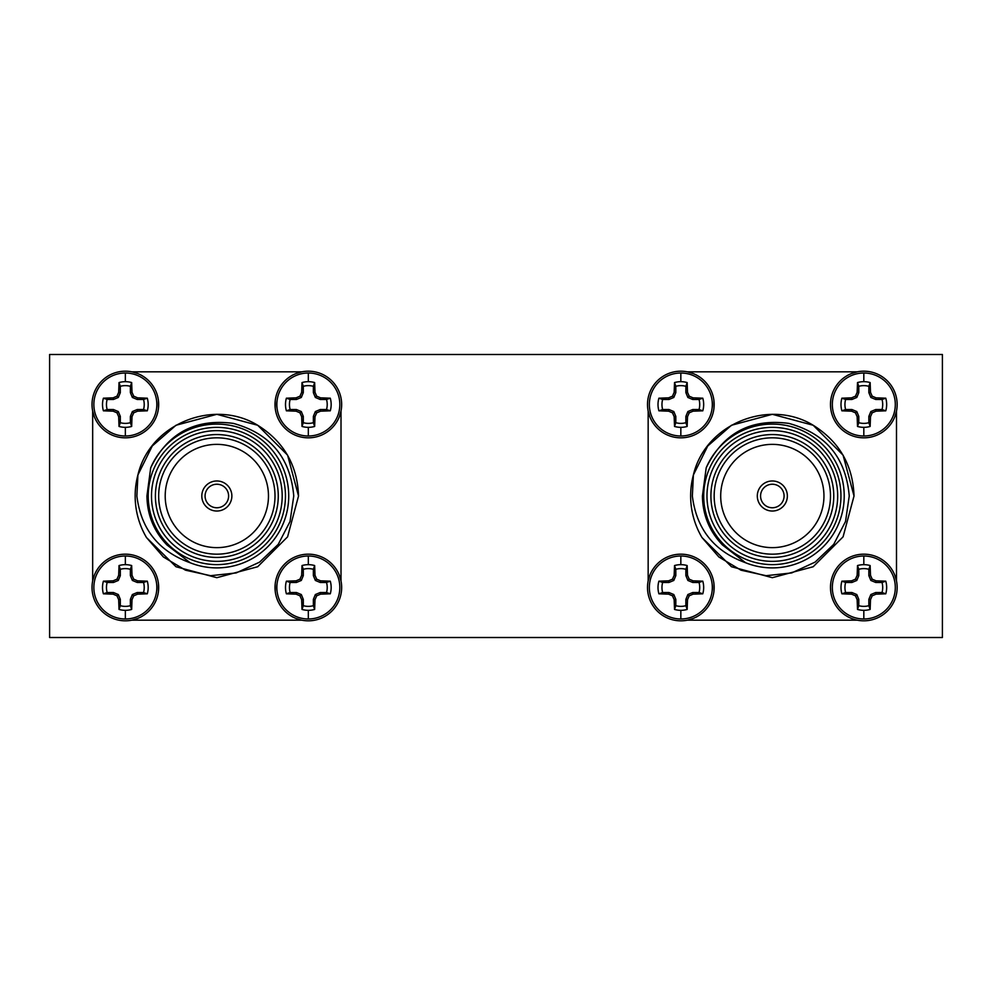 <?xml version="1.0" encoding="UTF-8"?>
<svg xmlns="http://www.w3.org/2000/svg" width="992" height="992" viewBox="0 0 992 992"><rect width="100%" height="100%" fill="white"/><g stroke="black" fill="none" stroke-linecap="round" stroke-linejoin="round"><path stroke-width="1.49" d="M830.713 583.705L830.478 587.487A33.331 33.331 0 0 1 863.821 554.168A33.331 33.331 0 0 1 897.152 587.487A33.331 33.331 0 0 1 863.821 620.818A33.331 33.331 0 0 1 830.49 587.487L830.738 591.492M863.821 556.004A31.484 31.484 0 0 1 895.305 587.487A31.484 31.484 0 0 1 863.821 618.983A31.484 31.484 0 0 1 832.338 587.487A31.484 31.484 0 0 1 863.821 556.004L863.821 564.659A22.828 22.828 0 0 1 870.145 565.552L868.843 569.296L868.843 575.608L870.864 580.456L875.713 582.465L882.024 582.465L885.769 581.176A22.828 22.828 0 0 1 885.769 593.811L882.024 592.522L875.713 592.522L870.864 594.53L868.843 599.379L868.843 605.69L870.145 609.435A22.828 22.828 0 0 1 857.51 609.435L857.15 599.714L855.488 595.832L851.607 594.158L841.886 593.811A22.828 22.828 0 0 1 841.886 581.176L851.607 580.828L855.488 579.154L857.15 575.273L857.51 565.552A22.828 22.828 0 0 1 863.821 564.659M680.834 554.168A33.331 33.331 0 0 1 714.166 587.487A33.331 33.331 0 0 1 680.834 620.818A33.331 33.331 0 0 1 647.503 587.487A33.331 33.331 0 0 1 680.834 554.168M680.834 556.004A31.484 31.484 0 0 1 712.318 587.487A31.484 31.484 0 0 1 680.834 618.983A31.484 31.484 0 0 1 649.351 587.487A31.484 31.484 0 0 1 680.834 556.004L680.834 564.659A22.828 22.828 0 0 1 687.158 565.552L685.869 569.296L685.869 575.608L687.878 580.456L692.726 582.465L699.038 582.465L702.782 581.176A22.828 22.828 0 0 1 702.782 593.811L699.038 592.522L692.726 592.522L687.878 594.53L685.869 599.379L685.869 605.69L687.158 609.435A22.828 22.828 0 0 1 674.523 609.435L674.176 599.714L672.502 595.832L668.62 594.158L658.899 593.811A22.828 22.828 0 0 1 658.899 581.176L668.62 580.828L672.502 579.154L674.176 575.273L674.523 565.552A22.828 22.828 0 0 1 680.834 564.659M830.726 400.532L830.478 404.513A33.331 33.331 0 0 1 863.821 371.182A33.331 33.331 0 0 1 897.152 404.513A33.331 33.331 0 0 1 863.821 437.832A33.331 33.331 0 0 1 830.49 404.513L830.701 408.258M863.821 373.017A31.484 31.484 0 0 1 895.305 404.513A31.484 31.484 0 0 1 863.821 435.996A31.484 31.484 0 0 1 832.338 404.513A31.484 31.484 0 0 1 863.821 373.017L863.821 381.672A22.828 22.828 0 0 1 870.145 382.565L868.843 386.31L868.843 392.621L870.864 397.47L875.713 399.478L882.024 399.478L885.769 398.189A22.828 22.828 0 0 1 885.769 410.824L882.024 409.535L875.713 409.535L870.864 411.544L868.843 416.392L868.843 422.704L870.145 426.448A22.828 22.828 0 0 1 857.51 426.448L857.15 416.727L855.488 412.846L851.607 411.172L841.886 410.824A22.828 22.828 0 0 1 841.886 398.189L851.607 397.842L855.488 396.168L857.15 392.286L857.51 382.565A22.828 22.828 0 0 1 863.821 381.672M680.834 371.182A33.331 33.331 0 0 1 714.166 404.513A33.331 33.331 0 0 1 680.834 437.832A33.331 33.331 0 0 1 647.503 404.513A33.331 33.331 0 0 1 680.834 371.182M680.834 373.017A31.484 31.484 0 0 1 712.318 404.513A31.484 31.484 0 0 1 680.834 435.996A31.484 31.484 0 0 1 649.351 404.513A31.484 31.484 0 0 1 680.834 373.017L680.834 381.672A22.828 22.828 0 0 1 687.158 382.565L685.869 386.31L685.869 392.621L687.878 397.47L692.726 399.478L699.038 399.478L702.782 398.189A22.828 22.828 0 0 1 702.782 410.824L699.038 409.535L692.726 409.535L687.878 411.544L685.869 416.392L685.869 422.704L687.158 426.448A22.828 22.828 0 0 1 674.523 426.448L674.176 416.727L672.502 412.846L668.62 411.172L658.899 410.824A22.828 22.828 0 0 1 658.899 398.189L668.62 397.842L672.502 396.168L674.176 392.286L674.523 382.565A22.828 22.828 0 0 1 680.834 381.672M125.352 435.996A31.484 31.484 0 0 1 93.856 404.513A31.484 31.484 0 0 1 125.352 373.017A31.484 31.484 0 0 1 156.835 404.513A31.484 31.484 0 0 1 125.352 435.996L125.352 427.341A22.828 22.828 0 0 1 119.028 426.448L118.68 416.727L117.006 412.846L113.138 411.172L103.404 410.824A22.828 22.828 0 0 1 103.404 398.189L113.138 397.842L117.006 396.168L118.68 392.286L119.028 382.565A22.828 22.828 0 0 1 131.663 382.565L132.01 392.286L133.684 396.168L137.566 397.842L147.287 398.189A22.828 22.828 0 0 1 147.287 410.824L137.566 411.172L133.684 412.846L132.01 416.727L131.663 426.448A22.828 22.828 0 0 1 125.352 427.341M125.352 371.182A33.331 33.331 0 0 1 158.67 404.513A33.331 33.331 0 0 1 125.352 437.832A33.331 33.331 0 0 1 92.02 404.513A33.331 33.331 0 0 1 125.352 371.182A33.331 33.331 0 0 0 92.02 404.513A33.331 33.331 0 0 0 125.352 437.832M308.326 435.996A31.484 31.484 0 0 1 276.842 404.513A31.484 31.484 0 0 1 308.326 373.017A31.484 31.484 0 0 1 339.822 404.513A31.484 31.484 0 0 1 308.326 435.996L308.326 427.341A22.828 22.828 0 0 1 302.014 426.448L301.667 416.727L299.993 412.846L296.112 411.172L286.39 410.824A22.828 22.828 0 0 1 286.39 398.189L296.112 397.842L299.993 396.168L301.667 392.286L302.014 382.565A22.828 22.828 0 0 1 314.65 382.565L314.997 392.286L316.671 396.168L320.552 397.842L330.274 398.189A22.828 22.828 0 0 1 330.274 410.824L320.552 411.172L316.671 412.846L314.997 416.727L314.65 426.448A22.828 22.828 0 0 1 308.326 427.341M308.326 371.182A33.331 33.331 0 0 1 341.657 404.513A33.331 33.331 0 0 1 308.326 437.832A33.331 33.331 0 0 1 275.007 404.513A33.331 33.331 0 0 1 308.326 371.182A33.331 33.331 0 0 0 275.007 404.513A33.331 33.331 0 0 0 308.326 437.832M125.352 618.983A31.484 31.484 0 0 1 93.856 587.487A31.484 31.484 0 0 1 125.352 556.004A31.484 31.484 0 0 1 156.835 587.487A31.484 31.484 0 0 1 125.352 618.983L125.352 610.328A22.828 22.828 0 0 1 119.028 609.435L118.68 599.714L117.006 595.832L113.138 594.158L103.404 593.811A22.828 22.828 0 0 1 103.404 581.176L113.138 580.828L117.006 579.154L118.68 575.273L119.028 565.552A22.828 22.828 0 0 1 131.663 565.552L132.01 575.273L133.684 579.154L137.566 580.828L147.287 581.176A22.828 22.828 0 0 1 147.287 593.811L137.566 594.158L133.684 595.832L132.01 599.714L131.663 609.435A22.828 22.828 0 0 1 125.352 610.328M125.352 554.168A33.331 33.331 0 0 1 158.67 587.487A33.331 33.331 0 0 1 125.352 620.818A33.331 33.331 0 0 1 92.02 587.487A33.331 33.331 0 0 1 125.352 554.168A33.331 33.331 0 0 0 92.02 587.487A33.331 33.331 0 0 0 125.352 620.818M308.326 618.983A31.484 31.484 0 0 1 276.842 587.487A31.484 31.484 0 0 1 308.326 556.004A31.484 31.484 0 0 1 339.822 587.487A31.484 31.484 0 0 1 308.326 618.983L308.326 610.328A22.828 22.828 0 0 1 302.014 609.435L301.667 599.714L299.993 595.832L296.112 594.158L286.39 593.811A22.828 22.828 0 0 1 286.39 581.176L296.112 580.828L299.993 579.154L301.667 575.273L302.014 565.552A22.828 22.828 0 0 1 314.65 565.552L314.997 575.273L316.671 579.154L320.552 580.828L330.274 581.176A22.828 22.828 0 0 1 330.274 593.811L320.552 594.158L316.671 595.832L314.997 599.714L314.65 609.435A22.828 22.828 0 0 1 308.326 610.328M308.326 554.168A33.331 33.331 0 0 1 341.657 587.487A33.331 33.331 0 0 1 308.326 620.818A33.331 33.331 0 0 1 275.007 587.487A33.331 33.331 0 0 1 308.326 554.168A33.331 33.331 0 0 0 275.007 587.487A33.331 33.331 0 0 0 308.326 620.818M784.089 496A11.768 11.768 0 0 0 772.334 484.232A11.768 11.768 0 0 0 760.566 496A11.768 11.768 0 0 0 772.334 507.768A11.768 11.768 0 0 0 784.089 496M693.396 474.957L692.354 496C696.458 529.158 714.228 551.416 745.686 562.774A71.883 71.883 0 0 0 844.217 496A71.883 71.883 0 0 0 706.192 467.827C723.019 433.144 750.597 418.339 788.913 423.41C825.828 433.578 845.94 457.771 849.239 496L845.531 521.482L833.714 544.36L815.089 562.129L791.715 572.917L766.122 575.695L740.974 570.189L718.878 556.983L702.001 537.552A81.691 81.691 0 0 1 693.396 474.957C705.399 423.472 769.321 398.375 813.18 425.258C839.306 441.614 852.922 465.198 854.025 496L843.076 536.846L813.18 566.742L772.334 577.691L731.488 566.742L702.001 537.552L731.488 566.742L772.334 577.691L813.18 566.742L843.076 536.846L854.025 496L843.076 455.154L813.18 425.258L772.334 414.309L731.488 425.258L707.755 445.978L693.396 474.957L707.755 445.978L731.488 425.258L772.334 414.309L813.18 425.258L843.076 455.154L854.025 496M840.956 496A68.622 68.622 0 0 1 772.334 564.622A68.622 68.622 0 0 1 703.712 496A68.622 68.622 0 0 1 772.334 427.378A68.622 68.622 0 0 1 840.956 496M830.49 496A58.168 58.168 0 0 0 772.334 437.832A58.168 58.168 0 0 0 714.166 496A58.168 58.168 0 0 0 772.334 554.168A58.168 58.168 0 0 0 830.49 496M823.955 496A51.634 51.634 0 0 0 772.334 444.366A51.634 51.634 0 0 0 720.7 496A51.634 51.634 0 0 0 772.334 547.634A51.634 51.634 0 0 0 823.955 496M710.904 496A61.43 61.43 0 0 1 772.334 434.57A61.43 61.43 0 0 1 833.764 496A61.43 61.43 0 0 1 772.334 557.43A61.43 61.43 0 0 1 710.904 496M706.974 496A65.348 65.348 0 0 0 772.334 561.348A65.348 65.348 0 0 0 837.682 496A65.348 65.348 0 0 0 772.334 430.652A65.348 65.348 0 0 0 706.974 496M757.305 496A15.029 15.029 0 0 0 772.334 511.029A15.029 15.029 0 0 0 787.363 496A15.029 15.029 0 0 0 772.334 480.971A15.029 15.029 0 0 0 757.305 496M841.886 581.176L845.618 582.465A18.885 18.885 0 0 0 845.618 592.522L841.886 593.811M687.406 620.174L693.383 618.376M713.93 591.455L713.955 583.742M658.899 581.176L662.644 582.465A18.885 18.885 0 0 0 662.644 592.522L658.899 593.811M894.796 416.801L896.495 411.072M841.886 398.189L845.618 399.478A18.885 18.885 0 0 0 845.618 409.535L841.886 410.824M648.16 411.072L649.847 416.776M713.955 408.295L713.93 400.508M658.899 398.189L662.644 399.478A18.885 18.885 0 0 0 662.644 409.535L658.899 410.824M103.404 398.189L107.148 399.478A18.885 18.885 0 0 0 107.148 409.535L103.404 410.824M92.665 411.072L94.364 416.776M158.46 408.295L158.435 400.508M286.39 398.189L290.135 399.478A18.885 18.885 0 0 0 290.135 409.535L286.39 410.824M275.243 400.532L275.218 408.258M339.314 416.801L341.012 411.072M103.404 581.176L107.148 582.465A18.885 18.885 0 0 0 107.148 592.522L103.404 593.811M131.911 620.174L137.888 618.376M158.435 591.455L158.46 583.742M286.39 581.176L290.135 582.465A18.885 18.885 0 0 0 290.135 592.522L286.39 593.811M275.218 583.705L275.243 591.492M295.703 618.338L301.766 620.174M201.81 496A15.029 15.029 0 0 0 216.839 511.029A15.029 15.029 0 0 0 231.868 496A15.029 15.029 0 0 0 216.839 480.971A15.029 15.029 0 0 0 201.81 496M151.491 496A65.348 65.348 0 0 0 216.839 561.348A65.348 65.348 0 0 0 282.187 496A65.348 65.348 0 0 0 216.839 430.652A65.348 65.348 0 0 0 151.491 496M285.46 496A68.622 68.622 0 0 1 216.839 564.622A68.622 68.622 0 0 1 148.217 496A68.622 68.622 0 0 1 216.839 427.378A68.622 68.622 0 0 1 285.46 496M155.409 496A61.43 61.43 0 0 1 216.839 434.57A61.43 61.43 0 0 1 278.268 496A61.43 61.43 0 0 1 216.839 557.43A61.43 61.43 0 0 1 155.409 496M275.007 496A58.168 58.168 0 0 0 216.839 437.832A58.168 58.168 0 0 0 158.67 496A58.168 58.168 0 0 0 216.839 554.168A58.168 58.168 0 0 0 275.007 496M268.472 496A51.634 51.634 0 0 0 216.839 444.366A51.634 51.634 0 0 0 165.205 496A51.634 51.634 0 0 0 216.839 547.634A51.634 51.634 0 0 0 268.472 496M137.913 474.957L152.26 445.978L175.993 425.258L216.839 414.309L257.684 425.258L287.581 455.154L298.53 496L287.581 455.154L257.684 425.258L216.839 414.309L175.993 425.258L152.26 445.978L137.913 474.957L136.871 496C140.963 529.158 158.745 551.416 190.191 562.774A71.883 71.883 0 0 0 288.722 496A71.883 71.883 0 0 0 150.697 467.827C167.536 433.144 195.102 418.339 233.418 423.41C270.332 433.578 290.445 457.771 293.756 496L290.048 521.482L278.231 544.36L259.594 562.129L236.22 572.917L210.626 575.695L185.492 570.189L163.395 556.983L146.506 537.552A81.691 81.691 0 0 1 137.913 474.957C149.904 423.472 213.838 398.375 257.684 425.258C283.811 441.614 297.426 465.198 298.53 496L287.581 536.846L257.684 566.742L216.839 577.691L175.993 566.742L146.506 537.552M228.606 496A11.768 11.768 0 0 0 216.839 484.232A11.768 11.768 0 0 0 205.071 496A11.768 11.768 0 0 0 216.839 507.768A11.768 11.768 0 0 0 228.606 496M942.4 637.509L49.6 637.509L49.6 354.491L942.4 354.491L942.4 637.509M92.665 411.221L92.665 580.928M94.401 575.124L92.665 580.766M132.06 620.174L301.605 620.174M341.012 580.928L339.289 575.149M341.012 580.766L341.012 411.221M301.766 371.826L295.79 373.624M301.618 371.826L131.911 371.826M137.975 373.662L132.072 371.826M190.191 562.774L166.966 544.968C153.872 531.253 147.2 514.922 146.94 496L150.697 467.827M302.014 609.435L303.304 605.69A18.885 18.885 0 0 0 313.36 605.69L314.65 609.435M314.997 599.714L313.36 599.379L313.36 605.69M316.671 595.832L315.369 594.53L313.36 599.379M320.552 594.158L320.218 592.522L315.369 594.53M330.274 593.811L326.529 592.522L320.218 592.522M326.529 592.522A18.885 18.885 0 0 0 326.529 582.465L330.274 581.176M320.552 580.828L320.218 582.465L326.529 582.465M316.671 579.154L315.369 580.456L320.218 582.465M314.997 575.273L313.36 575.608L315.369 580.456M314.65 565.552L313.36 569.296L313.36 575.608M313.36 569.296A18.885 18.885 0 0 0 303.304 569.296L302.014 565.552M301.667 575.273L303.304 575.608L303.304 569.296M299.993 579.154L301.295 580.456L303.304 575.608M296.112 580.828L296.447 582.465L301.295 580.456M290.135 582.465L296.447 582.465M296.112 594.158L296.447 592.522L290.135 592.522M299.993 595.832L301.295 594.53L296.447 592.522M301.667 599.714L303.304 599.379L301.295 594.53M303.304 605.69L303.304 599.379M119.028 609.435L120.317 605.69A18.885 18.885 0 0 0 130.374 605.69L131.663 609.435M132.01 599.714L130.374 599.379L130.374 605.69M133.684 595.832L132.382 594.53L130.374 599.379M137.566 594.158L137.231 592.522L132.382 594.53M147.287 593.811L143.542 592.522L137.231 592.522M143.542 592.522A18.885 18.885 0 0 0 143.542 582.465L147.287 581.176M137.566 580.828L137.231 582.465L143.542 582.465M133.684 579.154L132.382 580.456L137.231 582.465M132.01 575.273L130.374 575.608L132.382 580.456M131.663 565.552L130.374 569.296L130.374 575.608M130.374 569.296A18.885 18.885 0 0 0 120.317 569.296L119.028 565.552M118.68 575.273L120.317 575.608L120.317 569.296M117.006 579.154L118.308 580.456L120.317 575.608M113.138 580.828L113.46 582.465L118.308 580.456M107.148 582.465L113.46 582.465M113.138 594.158L113.46 592.522L107.148 592.522M117.006 595.832L118.308 594.53L113.46 592.522M118.68 599.714L120.317 599.379L118.308 594.53M120.317 605.69L120.317 599.379M302.014 426.448L303.304 422.704A18.885 18.885 0 0 0 313.36 422.704L314.65 426.448M314.997 416.727L313.36 416.392L313.36 422.704M316.671 412.846L315.369 411.544L313.36 416.392M320.552 411.172L320.218 409.535L315.369 411.544M330.274 410.824L326.529 409.535L320.218 409.535M326.529 409.535A18.885 18.885 0 0 0 326.529 399.478L330.274 398.189M320.552 397.842L320.218 399.478L326.529 399.478M316.671 396.168L315.369 397.47L320.218 399.478M314.997 392.286L313.36 392.621L315.369 397.47M314.65 382.565L313.36 386.31L313.36 392.621M313.36 386.31A18.885 18.885 0 0 0 303.304 386.31L302.014 382.565M301.667 392.286L303.304 392.621L303.304 386.31M299.993 396.168L301.295 397.47L303.304 392.621M296.112 397.842L296.447 399.478L301.295 397.47M290.135 399.478L296.447 399.478M296.112 411.172L296.447 409.535L290.135 409.535M299.993 412.846L301.295 411.544L296.447 409.535M301.667 416.727L303.304 416.392L301.295 411.544M303.304 422.704L303.304 416.392M119.028 426.448L120.317 422.704A18.885 18.885 0 0 0 130.374 422.704L131.663 426.448M132.01 416.727L130.374 416.392L130.374 422.704M133.684 412.846L132.382 411.544L130.374 416.392M137.566 411.172L137.231 409.535L132.382 411.544M147.287 410.824L143.542 409.535L137.231 409.535M143.542 409.535A18.885 18.885 0 0 0 143.542 399.478L147.287 398.189M137.566 397.842L137.231 399.478L143.542 399.478M133.684 396.168L132.382 397.47L137.231 399.478M132.01 392.286L130.374 392.621L132.382 397.47M131.663 382.565L130.374 386.31L130.374 392.621M130.374 386.31A18.885 18.885 0 0 0 120.317 386.31L119.028 382.565M118.68 392.286L120.317 392.621L120.317 386.31M117.006 396.168L118.308 397.47L120.317 392.621M113.138 397.842L113.46 399.478L118.308 397.47M107.148 399.478L113.46 399.478M113.138 411.172L113.46 409.535L107.148 409.535M117.006 412.846L118.308 411.544L113.46 409.535M118.68 416.727L120.317 416.392L118.308 411.544M120.317 422.704L120.317 416.392M687.555 620.174L857.262 620.174M649.884 575.124L648.16 580.928M857.262 371.826L851.285 373.624M693.47 373.662L687.406 371.826M896.495 580.928L894.784 575.149M674.523 426.448L675.812 422.704L675.812 416.392L673.804 411.544L668.955 409.535L662.644 409.535M675.812 422.704A18.885 18.885 0 0 0 685.869 422.704M699.038 409.535A18.885 18.885 0 0 0 699.038 399.478M685.869 386.31A18.885 18.885 0 0 0 675.812 386.31L674.523 382.565M662.644 399.478L668.955 399.478L673.804 397.47L675.812 392.621L675.812 386.31M674.176 416.727L675.812 416.392M672.502 412.846L673.804 411.544M668.62 411.172L668.955 409.535M668.62 397.842L668.955 399.478M672.502 396.168L673.804 397.47M674.176 392.286L675.812 392.621M687.158 382.565L687.506 392.286L685.869 392.621M687.506 392.286L689.18 396.168L687.878 397.47M689.18 396.168L693.048 397.842L692.726 399.478M693.048 397.842L702.782 398.189M702.782 410.824L693.048 411.172L692.726 409.535M693.048 411.172L689.18 412.846L687.878 411.544M689.18 412.846L687.506 416.727L685.869 416.392M687.506 416.727L687.158 426.448M857.51 426.448L858.799 422.704L858.799 416.392L856.79 411.544L851.93 409.535L845.618 409.535M858.799 422.704A18.885 18.885 0 0 0 868.843 422.704M882.024 409.535A18.885 18.885 0 0 0 882.024 399.478M868.843 386.31A18.885 18.885 0 0 0 858.799 386.31L857.51 382.565M845.618 399.478L851.93 399.478L856.79 397.47L858.799 392.621L858.799 386.31M857.15 416.727L858.799 416.392M855.488 412.846L856.79 411.544M851.607 411.172L851.93 409.535M851.607 397.842L851.93 399.478M855.488 396.168L856.79 397.47M857.15 392.286L858.799 392.621M870.145 382.565L870.492 392.286L868.843 392.621M870.492 392.286L872.154 396.168L870.864 397.47M872.154 396.168L876.035 397.842L875.713 399.478M876.035 397.842L885.769 398.189M885.769 410.824L876.035 411.172L875.713 409.535M876.035 411.172L872.154 412.846L870.864 411.544M872.154 412.846L870.492 416.727L868.843 416.392M870.492 416.727L870.145 426.448M674.523 609.435L675.812 605.69L675.812 599.379L673.804 594.53L668.955 592.522L662.644 592.522M675.812 605.69A18.885 18.885 0 0 0 685.869 605.69M699.038 592.522A18.885 18.885 0 0 0 699.038 582.465M685.869 569.296A18.885 18.885 0 0 0 675.812 569.296L674.523 565.552M662.644 582.465L668.955 582.465L673.804 580.456L675.812 575.608L675.812 569.296M674.176 599.714L675.812 599.379M672.502 595.832L673.804 594.53M668.62 594.158L668.955 592.522M668.62 580.828L668.955 582.465M672.502 579.154L673.804 580.456M674.176 575.273L675.812 575.608M687.158 565.552L687.506 575.273L685.869 575.608M687.506 575.273L689.18 579.154L687.878 580.456M689.18 579.154L693.048 580.828L692.726 582.465M693.048 580.828L702.782 581.176M702.782 593.811L693.048 594.158L692.726 592.522M693.048 594.158L689.18 595.832L687.878 594.53M689.18 595.832L687.506 599.714L685.869 599.379M687.506 599.714L687.158 609.435M857.51 609.435L858.799 605.69L858.799 599.379L856.79 594.53L851.93 592.522L845.618 592.522M858.799 605.69A18.885 18.885 0 0 0 868.843 605.69M882.024 592.522A18.885 18.885 0 0 0 882.024 582.465M868.843 569.296A18.885 18.885 0 0 0 858.799 569.296L857.51 565.552M845.618 582.465L851.93 582.465L856.79 580.456L858.799 575.608L858.799 569.296M857.15 599.714L858.799 599.379M855.488 595.832L856.79 594.53M851.607 594.158L851.93 592.522M851.607 580.828L851.93 582.465M855.488 579.154L856.79 580.456M857.15 575.273L858.799 575.608M870.145 565.552L870.492 575.273L868.843 575.608M870.492 575.273L872.154 579.154L870.864 580.456M872.154 579.154L876.035 580.828L875.713 582.465M876.035 580.828L885.769 581.176M885.769 593.811L876.035 594.158L875.713 592.522M876.035 594.158L872.154 595.832L870.864 594.53M872.154 595.832L870.492 599.714L868.843 599.379M870.492 599.714L870.145 609.435M745.686 562.774L722.461 544.968C709.367 531.253 702.683 514.922 702.435 496L706.192 467.827M648.16 411.221L648.16 580.766M896.495 580.766L896.495 411.221M857.1 371.826L687.555 371.826M863.821 618.983L863.821 610.328M680.834 618.983L680.834 610.328M863.821 435.996L863.821 427.341M680.834 435.996L680.834 427.341M125.352 381.672L125.352 373.017M308.326 381.672L308.326 373.017M125.352 564.659L125.352 556.004M308.326 564.659L308.326 556.004M863.821 620.818A33.331 33.331 0 0 1 830.49 587.487M680.834 620.818A33.331 33.331 0 0 1 647.503 587.487M863.821 437.832A33.331 33.331 0 0 1 830.49 404.513M680.834 437.832A33.331 33.331 0 0 1 647.503 404.513"/></g></svg>
